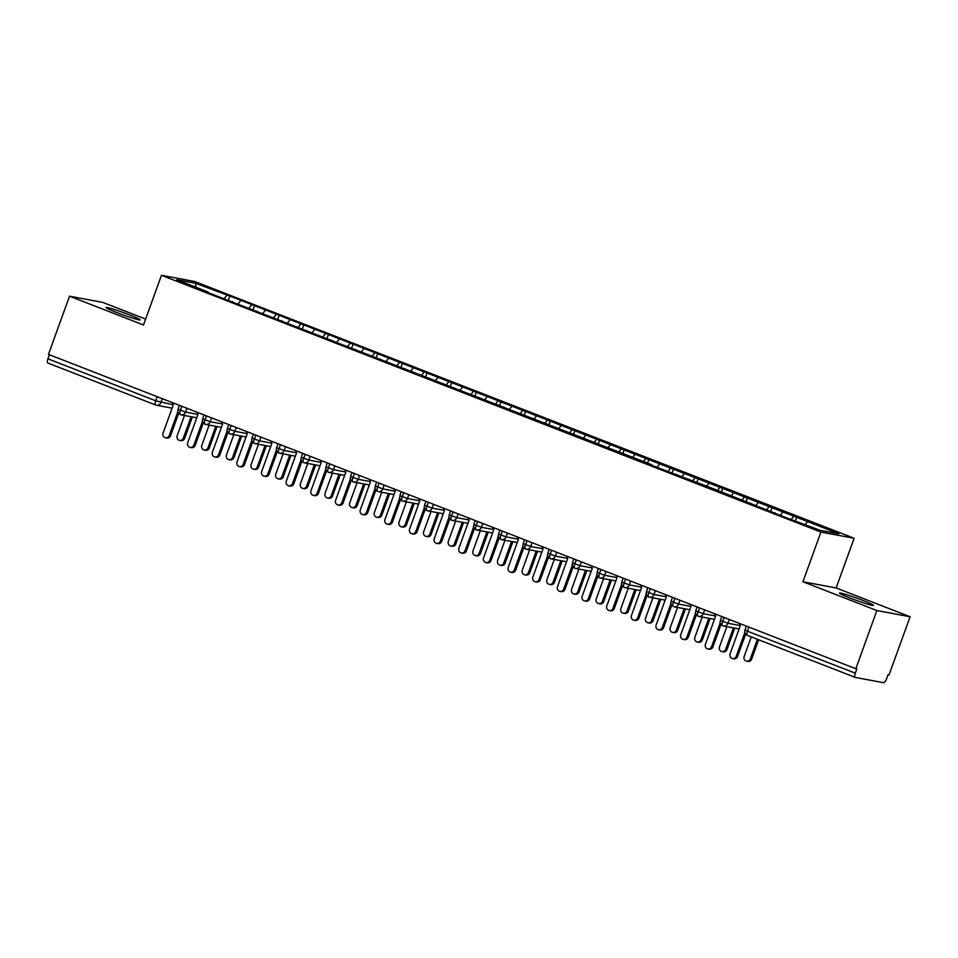<?xml version="1.0" encoding="UTF-8"?>
<svg xmlns="http://www.w3.org/2000/svg" width="958" height="958" viewBox="0 0 958 958"><rect width="100%" height="100%" fill="white"/><g stroke="black" fill="none" stroke-linecap="round" stroke-linejoin="round"><path stroke-width="1.44" d="M116.672 312.488A18.118 1.138 19.9 0 0 140.143 319.852A18.118 1.138 19.9 0 0 129.558 314.895A18.118 1.138 19.9 0 0 106.075 307.518A18.118 1.138 19.9 0 0 116.672 312.488M850.069 598.043A18.118 1.138 19.9 0 0 873.552 605.42A18.118 1.138 19.9 0 0 862.954 600.45A18.118 1.138 19.9 0 0 839.483 593.086A18.118 1.138 19.9 0 0 850.069 598.043M910.1 616.748L836.142 587.949L802.936 581.757L876.881 610.545L910.1 616.748L889.036 674.923L888.03 674.743L886.497 678.994A4.251 1.509 111.3 0 1 883.539 682.695L855.362 677.438A4.251 1.509 111.3 0 1 855.266 677.414L747.468 635.441A4.251 1.509 111.3 0 0 747.563 635.465L855.171 677.366M145.616 319.086L102.734 302.381L69.527 296.19L48.463 354.376L855.829 668.732L876.881 610.545M854.129 538.264L194.678 281.496L161.471 275.305L820.91 532.073L854.129 538.264L836.142 587.949M229.872 296.046L195.444 283.269L176.727 279.772L208.03 291.962L204.916 291.388L651.775 464.738L648.65 464.163L714.884 489.31L785.716 517.536L820.144 530.301L838.873 533.798L229.872 296.046L228.471 299.926M240.554 300.836L237.859 304.213M251.403 305.063L249.092 307.961M208.03 291.962L208.042 292.609M265.21 310.428L262.516 313.817M276.06 314.655L273.748 317.553M232.686 301.566L232.698 302.201M289.867 320.032L287.172 323.409M300.716 324.259L298.405 327.157M257.343 311.17L257.355 311.805M314.511 329.636L311.817 333.013M325.361 333.851L323.05 336.749M281.987 320.762L281.999 321.397M339.168 339.228L336.474 342.605M350.017 343.455L347.706 346.353M306.644 330.366L306.656 331.001M363.824 348.832L361.13 352.209M374.662 353.047L372.363 355.945M331.3 339.958L331.3 340.593M388.469 358.424L385.775 361.813M399.318 362.651L397.007 365.549M355.945 349.562L355.957 350.197M413.126 368.028L410.431 371.405M423.975 372.243L421.664 375.141M380.601 359.154L380.613 359.789M437.782 377.62L435.088 381.009M448.619 381.847L446.32 384.745M405.258 368.758L405.258 369.393M462.427 387.224L459.732 390.601M473.276 391.451L470.965 394.349M429.902 378.35L429.914 378.997M487.083 396.816L484.389 400.204M497.932 401.043L495.621 403.941M454.559 387.954L454.571 388.589M511.74 406.42L509.033 409.796M522.577 410.647L520.266 413.545M479.204 397.558L479.216 398.193M536.384 416.023L533.69 419.4M547.234 420.239L544.922 423.137M503.86 407.15L503.872 407.785M561.041 425.615L558.346 428.992M571.89 429.843L569.579 432.741M528.517 416.754L528.529 417.389M585.685 435.219L582.991 438.596M596.535 439.435L594.223 442.333M553.161 426.346L553.173 426.981M610.342 444.811L607.647 448.2M621.191 449.039L618.88 451.936M577.818 435.95L577.83 436.585M634.998 454.415L632.304 457.792M645.848 458.631L643.536 461.528M602.474 445.542L602.486 446.189M659.643 464.007L656.949 467.396M670.492 468.234L668.181 471.132M627.119 455.146L627.131 455.78M684.299 473.611L681.605 476.988M695.149 477.838L692.838 480.736M651.775 464.738L651.787 465.384M708.956 483.203L706.262 486.592M719.793 487.43L717.494 490.328M676.432 474.342L676.432 474.976M733.6 492.807L730.906 496.184M744.45 497.034L742.139 499.932M701.076 483.946L701.088 484.58M758.257 502.411L755.563 505.788M769.106 506.626L766.795 509.524M725.733 493.538L725.745 494.172M782.914 512.003L780.219 515.38M793.751 516.23L791.452 519.128M750.389 503.142L750.389 503.776M748.976 627.131L747.503 631.202L855.29 673.175L856.835 668.923L855.829 668.732M855.29 673.175A4.251 1.509 111.3 0 0 855.266 677.414M807.558 521.607L805.247 524.505M775.034 512.734L775.046 513.368M155.603 404.983L47.996 363.082A4.251 1.509 -68.7 0 1 47.9 363.058A4.251 1.509 -68.7 0 1 47.936 358.819L49.409 354.747M802.936 581.757L820.91 532.073M69.527 296.19L143.484 324.99L161.471 275.305M195.444 283.269L196.031 287.292M226.759 295.459L224.447 298.357M796.876 516.805L795.475 520.697M729.313 619.467L727.936 623.275A4.251 3.964 100.6 0 1 722.787 625.825A4.251 1.509 -68.7 0 1 722.691 625.79A4.251 1.509 -68.7 0 1 722.727 621.55L724.2 617.479M740.199 625.562L727.936 623.275L720.368 620.437C720.799 623.191 718.045 621.203 722.679 625.79A4.251 1.509 -68.7 0 1 722.679 625.79A4.251 4.251 0 0 0 723.458 626.005L739.109 628.927M772.22 507.213L770.819 511.093M747.575 497.609L746.162 501.501M722.919 488.017L721.518 491.897M698.262 478.413L696.861 482.293M673.618 468.821L672.205 472.701M648.961 459.217L647.56 463.097M624.305 449.613L622.904 453.505M599.66 440.021L598.247 443.901M575.004 430.417L573.602 434.309M550.359 420.825L548.946 424.705M525.702 411.221L524.301 415.113M501.046 401.63L499.645 405.509M476.401 392.026L474.988 395.905M451.745 382.434L450.344 386.314M427.088 372.83L425.687 376.71M402.444 363.226L401.031 367.118M377.787 353.634L376.386 357.514M353.131 344.03L351.73 347.922M328.486 334.438L327.073 338.318M303.83 324.834L302.429 328.714M279.173 315.242L277.772 319.122M254.529 305.638L253.116 309.518M704.657 609.875L703.28 613.683A4.251 3.964 100.6 0 1 698.143 616.222A4.251 1.509 -68.7 0 1 698.047 616.198A4.251 1.509 -68.7 0 1 698.071 611.958L699.544 607.887M715.554 615.97L703.28 613.683L695.712 610.845C696.155 613.599 693.388 611.611 698.023 616.186A4.251 1.509 -68.7 0 1 698.023 616.186A4.251 4.251 0 0 0 698.801 616.413L714.452 619.335M680 600.271L678.623 604.079A4.251 3.964 100.6 0 1 673.486 606.63A4.251 1.509 -68.7 0 1 673.39 606.594A4.251 1.509 -68.7 0 1 673.366 606.594A4.251 1.509 -68.7 0 1 673.426 602.354L674.899 598.283M655.356 590.679L653.979 594.475A4.251 3.964 100.6 0 1 648.829 597.026A4.251 1.509 -68.7 0 1 648.734 597.002A4.251 1.509 -68.7 0 1 648.77 592.763L650.242 588.691M666.241 596.774L653.979 594.475L646.41 591.637C646.842 594.403 644.087 592.415 648.722 596.99A4.251 1.509 -68.7 0 1 648.722 596.99A4.251 4.251 0 0 0 649.5 597.217L665.151 600.139M630.699 581.075L629.322 584.883A4.251 3.964 100.6 0 1 624.185 587.422A4.251 1.509 -68.7 0 1 624.089 587.398A4.251 1.509 -68.7 0 1 624.113 583.159L625.586 579.087M641.597 587.17L629.322 584.883L621.754 582.045C622.197 584.799 619.431 582.811 624.065 587.386A4.251 1.509 -68.7 0 1 624.065 587.386A4.251 4.251 0 0 0 624.844 587.613L640.495 590.535M606.043 571.483L604.666 575.279A4.251 3.964 100.6 0 1 599.528 577.83A4.251 1.509 -68.7 0 1 599.433 577.806A4.251 1.509 -68.7 0 1 599.469 573.567L600.941 569.495M616.94 577.566L604.666 575.279L597.097 572.441C597.541 575.195 594.774 573.219 599.421 577.794A4.251 1.509 -68.7 0 1 599.421 577.794A4.251 4.251 0 0 0 600.199 578.021L615.85 580.931M581.398 561.879L580.021 565.687A4.251 3.964 100.6 0 1 574.884 568.226A4.251 1.509 -68.7 0 1 574.776 568.202A4.251 1.509 -68.7 0 1 574.764 568.19A4.251 1.509 -68.7 0 1 574.812 563.963L576.285 559.891M556.742 552.287L555.365 556.083A4.251 3.964 100.6 0 1 550.227 558.634A4.251 1.509 -68.7 0 1 550.131 558.598A4.251 1.509 -68.7 0 1 550.155 554.359L551.628 550.287M567.639 558.37L555.365 556.083L547.796 553.245C548.239 555.999 545.473 554.023 550.108 558.598A4.251 1.509 -68.7 0 1 550.108 558.598A4.251 4.251 0 0 0 550.886 558.825L566.537 561.735M532.097 542.683L530.72 546.491A4.251 3.964 100.6 0 1 525.571 549.03A4.251 1.509 -68.7 0 1 525.475 549.006A4.251 1.509 -68.7 0 1 525.511 544.767L526.984 540.695M542.982 548.778L530.72 546.491L523.152 543.653C523.583 546.407 520.817 544.419 525.463 548.994A4.251 1.509 -68.7 0 1 525.463 548.994A4.251 4.251 0 0 0 526.241 549.221L541.893 552.143M507.441 533.079L506.064 536.887A4.251 3.964 100.6 0 1 500.926 539.438A4.251 1.509 -68.7 0 1 500.818 539.402A4.251 1.509 -68.7 0 1 500.854 535.163L502.327 531.091M518.338 539.174L506.064 536.887L498.495 534.049C498.926 536.803 496.172 534.815 500.806 539.402A4.251 1.509 -68.7 0 1 500.806 539.402A4.251 4.251 0 0 0 501.585 539.617L517.236 542.539M482.784 523.487L481.407 527.295A4.251 3.964 100.6 0 1 476.27 529.834A4.251 1.509 -68.7 0 1 476.174 529.81A4.251 1.509 -68.7 0 1 476.15 529.798A4.251 1.509 -68.7 0 1 476.198 525.571L477.671 521.499M458.14 513.883L456.762 517.691A4.251 3.964 100.6 0 1 451.613 520.242A4.251 1.509 -68.7 0 1 451.517 520.206A4.251 1.509 -68.7 0 1 451.553 515.967L453.026 511.895M469.025 519.978L456.762 517.691L449.194 514.853C449.625 517.607 446.871 515.62 451.505 520.206A4.251 1.509 -68.7 0 1 451.505 520.206A4.251 4.251 0 0 0 452.284 520.422L467.935 523.343M433.483 504.291L432.106 508.087A4.251 3.964 100.6 0 1 426.969 510.638A4.251 1.509 -68.7 0 1 426.861 510.614A4.251 1.509 -68.7 0 1 426.897 506.375L428.37 502.303M444.38 510.386L432.106 508.087L424.538 505.249C424.981 508.015 422.215 506.028 426.849 510.602A4.251 1.509 -68.7 0 1 426.849 510.602A4.251 4.251 0 0 0 427.627 510.83L443.279 513.751M408.826 494.687L407.449 498.495A4.251 3.964 100.6 0 1 402.312 501.034A4.251 1.509 -68.7 0 1 402.216 501.01A4.251 1.509 -68.7 0 1 402.192 500.998A4.251 1.509 -68.7 0 1 402.24 496.771L403.725 492.699M384.182 485.095L382.805 488.891A4.251 3.964 100.6 0 1 377.656 491.442A4.251 1.509 -68.7 0 1 377.56 491.418A4.251 1.509 -68.7 0 1 377.596 487.179L379.069 483.107M395.067 491.179L382.805 488.891L375.237 486.053C375.668 488.808 372.913 486.832 377.548 491.406A4.251 1.509 -68.7 0 1 377.548 491.406A4.251 4.251 0 0 0 378.326 491.634L393.978 494.544M359.525 475.491L358.148 479.299A4.251 3.964 100.6 0 1 353.011 481.838A4.251 1.509 -68.7 0 1 352.915 481.814A4.251 1.509 -68.7 0 1 352.939 477.575L354.412 473.503M370.423 481.587L358.148 479.299L350.58 476.461C351.023 479.216 348.257 477.228 352.891 481.802A4.251 1.509 -68.7 0 1 352.891 481.802A4.251 4.251 0 0 0 353.67 482.03L369.321 484.952M334.869 465.899L333.492 469.695A4.251 3.964 100.6 0 1 328.354 472.246A4.251 1.509 -68.7 0 1 328.259 472.21A4.251 1.509 -68.7 0 1 328.295 467.971L329.768 463.9M345.766 471.983L333.492 469.695L325.924 466.857C326.367 469.612 323.6 467.624 328.235 472.21A4.251 1.509 -68.7 0 1 328.235 472.21A4.251 4.251 0 0 0 329.025 472.438L344.676 475.348M310.224 456.295L308.847 460.103A4.251 3.964 100.6 0 1 303.698 462.642A4.251 1.509 -68.7 0 1 303.602 462.618A4.251 1.509 -68.7 0 1 303.59 462.606A4.251 1.509 -68.7 0 1 303.638 458.379L305.111 454.308M285.568 446.691L284.191 450.5A4.251 3.964 100.6 0 1 279.053 453.05A4.251 1.509 -68.7 0 1 278.958 453.014A4.251 1.509 -68.7 0 1 278.982 448.775L280.454 444.704M296.465 452.787L284.191 450.5L276.623 447.661C277.066 450.416 274.299 448.428 278.934 453.014A4.251 1.509 -68.7 0 1 278.934 453.014A4.251 4.251 0 0 0 279.712 453.23L295.363 456.152M260.911 437.099L259.534 440.896A4.251 3.964 100.6 0 1 254.397 443.446A4.251 1.509 -68.7 0 1 254.301 443.422A4.251 1.509 -68.7 0 1 254.337 439.183L255.81 435.112M271.809 443.195L259.534 440.896L251.966 438.069C252.409 440.824 249.643 438.836 254.289 443.41A4.251 1.509 -68.7 0 1 254.289 443.41A4.251 4.251 0 0 0 255.067 443.638L270.719 446.56M236.267 427.496L234.89 431.304A4.251 3.964 100.6 0 1 229.752 433.842A4.251 1.509 -68.7 0 1 229.645 433.818A4.251 1.509 -68.7 0 1 229.681 429.579L231.153 425.508M247.152 433.591L234.89 431.304L227.321 428.466C227.753 431.22 224.998 429.232 229.633 433.818A4.251 1.509 -68.7 0 1 229.633 433.818A4.251 4.251 0 0 0 230.411 434.034L246.062 436.956M211.61 417.904L210.233 421.7A4.251 3.964 100.6 0 1 205.096 424.25A4.251 1.509 -68.7 0 1 205 424.226A4.251 1.509 -68.7 0 1 204.976 424.214A4.251 1.509 -68.7 0 1 205.024 419.987L206.497 415.916M186.966 408.3L185.589 412.108A4.251 3.964 100.6 0 1 180.439 414.646A4.251 1.509 -68.7 0 1 180.344 414.622A4.251 1.509 -68.7 0 1 180.379 410.383L181.852 406.312M197.851 414.395L185.589 412.108L178.02 409.27C178.451 412.024 175.685 410.036 180.332 414.61A4.251 1.509 -68.7 0 1 180.332 414.61A4.251 4.251 0 0 0 181.11 414.838L196.761 417.76M739.289 623.359L740.271 625.718L730.068 653.883A3.545 3.305 -79.4 0 0 732.511 658.565A3.545 3.305 -79.4 0 0 736.235 656.278L737.54 656.529A3.545 3.305 100.6 0 1 733.816 658.805L732.511 658.565M745.659 634.1L737.54 656.529M744.869 632.436L736.235 656.278M750.33 658.912L751.635 659.152A3.545 3.305 100.6 0 1 747.911 661.439L746.593 661.188A3.545 3.305 -79.4 0 0 750.33 658.912L757.419 639.309M751.264 636.914L744.162 656.517A3.545 3.305 -79.4 0 0 746.593 661.188M751.635 659.152L758.64 639.788M714.632 613.755L715.614 616.126L705.423 644.291A3.545 3.305 -79.4 0 0 707.854 648.961A3.545 3.305 -79.4 0 0 711.59 646.686L712.896 646.925A3.545 3.305 100.6 0 1 709.16 649.213L707.854 648.961M721.015 624.496L712.896 646.925M720.212 622.832L711.59 646.686M689.976 604.163L690.969 606.522L680.767 634.687A3.545 3.305 -79.4 0 0 683.198 639.369A3.545 3.305 -79.4 0 0 686.934 637.082L688.239 637.333A3.545 3.305 100.6 0 1 684.515 639.609L683.198 639.369M696.358 614.904L688.239 637.333M695.568 613.24L686.934 637.082M665.331 594.559L666.313 596.93L656.122 625.083A3.545 3.305 -79.4 0 0 658.553 629.765A3.545 3.305 -79.4 0 0 662.277 627.49L663.583 627.73A3.545 3.305 100.6 0 1 659.858 630.017L658.553 629.765M671.702 605.3L663.583 627.73M670.911 603.636L662.277 627.49M640.674 584.967L641.656 587.326L631.466 615.491A3.545 3.305 -79.4 0 0 633.897 620.173A3.545 3.305 -79.4 0 0 637.633 617.886L638.938 618.138A3.545 3.305 100.6 0 1 635.202 620.413L633.897 620.173M647.057 595.708L638.938 618.138M646.267 594.044L637.633 617.886M725.673 649.308L726.978 649.56A3.545 3.305 100.6 0 1 723.254 651.835L721.949 651.596A3.545 3.305 -79.4 0 0 725.673 649.308L733.433 627.873M726.847 626.64L719.506 646.913A3.545 3.305 -79.4 0 0 721.949 651.596M726.978 649.56L734.75 628.113M701.028 639.716L702.334 639.956A3.545 3.305 100.6 0 1 698.598 642.243L697.292 641.992A3.545 3.305 -79.4 0 0 701.028 639.716L708.788 618.269M702.202 617.048L694.861 637.31A3.545 3.305 -79.4 0 0 697.292 641.992M702.334 639.956L710.094 618.521M676.372 630.113L677.677 630.364A3.545 3.305 100.6 0 1 673.953 632.639L672.636 632.4A3.545 3.305 -79.4 0 0 676.372 630.113L684.132 608.677M677.545 607.444L670.205 627.718A3.545 3.305 -79.4 0 0 672.636 632.4M677.677 630.364L685.437 608.917M651.715 620.521L653.021 620.76A3.545 3.305 100.6 0 1 649.296 623.035L647.991 622.796A3.545 3.305 -79.4 0 0 651.715 620.521L659.475 599.073M652.889 597.852L645.56 618.114A3.545 3.305 -79.4 0 0 647.991 622.796M653.021 620.76L660.792 599.325M616.03 575.363L617.012 577.734L606.809 605.887A3.545 3.305 -79.4 0 0 609.24 610.569A3.545 3.305 -79.4 0 0 612.976 608.294L614.282 608.534A3.545 3.305 100.6 0 1 610.557 610.809L609.24 610.569M622.401 586.104L614.282 608.534M621.61 584.44L612.976 608.294M627.071 610.917L628.376 611.168A3.545 3.305 100.6 0 1 624.64 613.443L623.335 613.192A3.545 3.305 -79.4 0 0 627.071 610.917L634.831 589.481M628.244 588.248L620.904 608.522A3.545 3.305 -79.4 0 0 623.335 613.192M628.376 611.168L636.136 589.721M591.373 565.759L592.355 568.13L582.165 596.295A3.545 3.305 -79.4 0 0 584.596 600.965A3.545 3.305 -79.4 0 0 588.32 598.69L589.637 598.942A3.545 3.305 100.6 0 1 585.901 601.217L584.596 600.965M597.756 576.512L589.637 598.942M596.954 574.848L588.32 598.69M566.717 556.167L567.699 558.526L557.508 586.691A3.545 3.305 -79.4 0 0 559.939 591.373A3.545 3.305 -79.4 0 0 563.675 589.098L564.981 589.338A3.545 3.305 100.6 0 1 561.244 591.613L559.939 591.373M573.1 566.908L564.981 589.338M572.309 565.244L563.675 589.098M542.072 546.563L543.054 548.934L532.852 577.099A3.545 3.305 -79.4 0 0 535.294 581.769A3.545 3.305 -79.4 0 0 539.019 579.494L540.324 579.734A3.545 3.305 100.6 0 1 536.6 582.021L535.294 581.769M548.443 557.317L540.324 579.734M547.653 555.64L539.019 579.494M517.416 536.971L518.398 539.33L508.207 567.495A3.545 3.305 -79.4 0 0 510.638 572.177A3.545 3.305 -79.4 0 0 514.362 569.89L515.679 570.142A3.545 3.305 100.6 0 1 511.943 572.417L510.638 572.177M523.798 547.713L515.679 570.142M522.996 546.048L514.362 569.89M602.414 601.325L603.72 601.564A3.545 3.305 100.6 0 1 599.995 603.839L598.678 603.6A3.545 3.305 -79.4 0 0 602.414 601.325L610.174 579.877M603.588 578.656L596.247 598.918A3.545 3.305 -79.4 0 0 598.678 603.6M603.72 601.564L611.479 580.129M577.758 591.721L579.075 591.96A3.545 3.305 100.6 0 1 575.339 594.247L574.034 593.996A3.545 3.305 -79.4 0 0 577.758 591.721L585.518 570.285M578.931 569.052L571.603 589.326A3.545 3.305 -79.4 0 0 574.034 593.996M579.075 591.96L586.835 570.525M553.113 582.117L554.419 582.368A3.545 3.305 100.6 0 1 550.682 584.643L549.377 584.404A3.545 3.305 -79.4 0 0 553.113 582.117L560.873 560.681M554.287 559.448L546.946 579.722A3.545 3.305 -79.4 0 0 549.377 584.404M554.419 582.368L562.178 560.921M528.457 572.525L529.762 572.764A3.545 3.305 100.6 0 1 526.038 575.051L524.721 574.8A3.545 3.305 -79.4 0 0 528.457 572.525L536.217 551.078M529.63 549.856L522.29 570.13A3.545 3.305 -79.4 0 0 524.721 574.8M529.762 572.764L537.522 551.329M492.759 527.367L493.741 529.738L483.55 557.903A3.545 3.305 -79.4 0 0 485.981 562.574A3.545 3.305 -79.4 0 0 489.718 560.298L491.023 560.538A3.545 3.305 100.6 0 1 487.287 562.825L485.981 562.574M499.142 538.109L491.023 560.538M498.352 536.444L489.718 560.298M468.115 517.775L469.097 520.134L458.894 548.299A3.545 3.305 -79.4 0 0 461.337 552.982A3.545 3.305 -79.4 0 0 465.061 550.694L466.366 550.946A3.545 3.305 100.6 0 1 462.642 553.221L461.337 552.982M474.485 528.517L466.366 550.946M473.695 526.852L465.061 550.694M443.458 508.171L444.44 510.542L434.249 538.695A3.545 3.305 -79.4 0 0 436.68 543.378A3.545 3.305 -79.4 0 0 440.405 541.102L441.722 541.342A3.545 3.305 100.6 0 1 437.986 543.617L436.68 543.378M449.841 518.913L441.722 541.342M449.039 517.248L440.405 541.102M418.802 498.579L419.784 500.938L409.593 529.103A3.545 3.305 -79.4 0 0 412.024 533.786A3.545 3.305 -79.4 0 0 415.76 531.498L417.065 531.75A3.545 3.305 100.6 0 1 413.341 534.025L412.024 533.786M425.184 509.321L417.065 531.75M424.394 507.656L415.76 531.498M394.157 488.975L395.139 491.346L384.936 519.499A3.545 3.305 -79.4 0 0 387.379 524.182A3.545 3.305 -79.4 0 0 391.104 521.906L392.409 522.146A3.545 3.305 100.6 0 1 388.685 524.421L387.379 524.182M400.528 499.717L392.409 522.146M399.737 498.052L391.104 521.906M503.8 562.921L505.117 563.172A3.545 3.305 100.6 0 1 501.381 565.448L500.076 565.208A3.545 3.305 -79.4 0 0 503.8 562.921L511.572 541.486M504.974 540.252L497.645 560.526A3.545 3.305 -79.4 0 0 500.076 565.208M505.117 563.172L512.877 541.725M479.156 553.329L480.461 553.568A3.545 3.305 100.6 0 1 476.725 555.844L475.419 555.604A3.545 3.305 -79.4 0 0 479.156 553.329L486.915 531.882M480.329 530.66L472.989 550.922A3.545 3.305 -79.4 0 0 475.419 555.604M480.461 553.568L488.221 532.133M454.499 543.725L455.804 543.976A3.545 3.305 100.6 0 1 452.08 546.252L450.775 546.012A3.545 3.305 -79.4 0 0 454.499 543.725L462.259 522.29M455.673 521.056L448.332 541.33A3.545 3.305 -79.4 0 0 450.775 546.012M455.804 543.976L463.564 522.529M429.843 534.133L431.16 534.372A3.545 3.305 100.6 0 1 427.424 536.648L426.118 536.408A3.545 3.305 -79.4 0 0 429.843 534.133L437.614 512.686M431.028 511.464L423.687 531.726A3.545 3.305 -79.4 0 0 426.118 536.408M431.16 534.372L438.92 512.937M405.198 524.529L406.503 524.768A3.545 3.305 100.6 0 1 402.779 527.056L401.462 526.804A3.545 3.305 -79.4 0 0 405.198 524.529L412.958 503.094M406.372 501.86L399.031 522.134A3.545 3.305 -79.4 0 0 401.462 526.804M406.503 524.768L414.263 503.333M369.501 479.371L370.483 481.742L360.292 509.907A3.545 3.305 -79.4 0 0 362.723 514.578A3.545 3.305 -79.4 0 0 366.459 512.302L367.764 512.542A3.545 3.305 100.6 0 1 364.028 514.829L362.723 514.578M375.883 490.125L367.764 512.542M375.081 488.46L366.459 512.302M380.542 514.937L381.847 515.176A3.545 3.305 100.6 0 1 378.123 517.452L376.817 517.212A3.545 3.305 -79.4 0 0 380.542 514.937L388.301 493.49M381.715 492.268L374.374 512.53A3.545 3.305 -79.4 0 0 376.817 517.212M381.847 515.176L389.619 493.729M344.844 469.779L345.838 472.138L335.635 500.304A3.545 3.305 -79.4 0 0 338.066 504.986A3.545 3.305 -79.4 0 0 341.802 502.711L343.108 502.95A3.545 3.305 100.6 0 1 339.383 505.225L338.066 504.986M351.227 480.521L343.108 502.95M350.436 478.856L341.802 502.711M355.897 505.333L357.202 505.573A3.545 3.305 100.6 0 1 353.466 507.86L352.161 507.608A3.545 3.305 -79.4 0 0 355.897 505.333L363.657 483.898M357.071 482.664L349.73 502.938A3.545 3.305 -79.4 0 0 352.161 507.608M357.202 505.573L364.962 484.137M320.2 460.175L321.181 462.546L310.991 490.712A3.545 3.305 -79.4 0 0 313.422 495.382A3.545 3.305 -79.4 0 0 317.146 493.107L318.451 493.346A3.545 3.305 100.6 0 1 314.727 495.633L313.422 495.382M326.57 470.929L318.451 493.346M325.78 469.252L317.146 493.107M331.24 495.729L332.546 495.981A3.545 3.305 100.6 0 1 328.822 498.256L327.504 498.016A3.545 3.305 -79.4 0 0 331.24 495.729L339 474.294M332.414 473.06L325.073 493.334A3.545 3.305 -79.4 0 0 327.504 498.016M332.546 495.981L340.306 474.533M295.543 450.583L296.525 452.942L286.334 481.108A3.545 3.305 -79.4 0 0 288.765 485.79A3.545 3.305 -79.4 0 0 292.501 483.503L293.807 483.754A3.545 3.305 100.6 0 1 290.07 486.029L288.765 485.79M301.926 461.325L293.807 483.754M301.135 459.66L292.501 483.503M306.584 486.137L307.889 486.377A3.545 3.305 100.6 0 1 304.165 488.664L302.86 488.412A3.545 3.305 -79.4 0 0 306.584 486.137L314.344 464.69M307.757 463.468L300.429 483.73A3.545 3.305 -79.4 0 0 302.86 488.412M307.889 486.377L315.661 464.941M270.886 440.979L271.88 443.35L261.678 471.504A3.545 3.305 -79.4 0 0 264.109 476.186A3.545 3.305 -79.4 0 0 267.845 473.911L269.15 474.15A3.545 3.305 100.6 0 1 265.426 476.437L264.109 476.186M277.269 451.721L269.15 474.15M276.479 450.056L267.845 473.911M281.939 476.533L283.245 476.785A3.545 3.305 100.6 0 1 279.508 479.06L278.203 478.82A3.545 3.305 -79.4 0 0 281.939 476.533L289.699 455.098M283.113 453.864L275.772 474.138A3.545 3.305 -79.4 0 0 278.203 478.82M283.245 476.785L291.004 455.337M246.242 431.387L247.224 433.746L237.033 461.912A3.545 3.305 -79.4 0 0 239.464 466.594A3.545 3.305 -79.4 0 0 243.188 464.307L244.506 464.558A3.545 3.305 100.6 0 1 240.769 466.833L239.464 466.594M252.625 442.129L244.506 464.558M251.822 440.464L243.188 464.307M257.283 466.941L258.588 467.181A3.545 3.305 100.6 0 1 254.864 469.456L253.547 469.216A3.545 3.305 -79.4 0 0 257.283 466.941L265.043 445.494M258.456 444.272L251.116 464.534A3.545 3.305 -79.4 0 0 253.547 469.216M258.588 467.181L266.348 445.745M221.585 421.783L222.567 424.154L212.377 452.308A3.545 3.305 -79.4 0 0 214.808 456.99A3.545 3.305 -79.4 0 0 218.544 454.715L219.849 454.954A3.545 3.305 100.6 0 1 216.113 457.229L214.808 456.99M227.968 432.525L219.849 454.954M227.178 430.861L218.544 454.715M232.626 457.337L233.944 457.589A3.545 3.305 100.6 0 1 230.207 459.864L228.902 459.624A3.545 3.305 -79.4 0 0 232.626 457.337L240.386 435.902M233.8 434.669L226.471 454.942A3.545 3.305 -79.4 0 0 228.902 459.624M233.944 457.589L241.703 436.141M196.941 412.191L197.923 414.551L187.72 442.716A3.545 3.305 -79.4 0 0 190.151 447.398A3.545 3.305 -79.4 0 0 193.887 445.111L195.192 445.362A3.545 3.305 100.6 0 1 191.468 447.637L190.151 447.398M203.312 422.933L195.192 445.362M202.521 421.269L193.887 445.111M207.982 447.745L209.287 447.985A3.545 3.305 100.6 0 1 205.551 450.26L204.246 450.021A3.545 3.305 -79.4 0 0 207.982 447.745L215.742 426.298M209.155 425.077L201.815 445.338A3.545 3.305 -79.4 0 0 204.246 450.021M209.287 447.985L217.047 426.549M172.284 402.588L173.266 404.947L163.076 433.112A3.545 3.305 -79.4 0 0 165.506 437.794A3.545 3.305 -79.4 0 0 169.231 435.519L170.548 435.758A3.545 3.305 100.6 0 1 166.812 438.034L165.506 437.794M178.667 413.329L170.548 435.758M177.865 411.665L169.231 435.519M183.325 438.141L184.631 438.381A3.545 3.305 100.6 0 1 180.906 440.668L179.589 440.417A3.545 3.305 -79.4 0 0 183.325 438.141L191.085 416.706M184.499 415.473L177.158 435.746A3.545 3.305 -79.4 0 0 179.589 440.417M184.631 438.381L192.39 416.946M747.503 631.202A4.251 1.509 111.3 0 0 747.468 635.441A4.251 4.251 0 0 1 745.013 630.041L747.503 631.202M47.936 358.819L155.723 400.791L157.196 396.708M162.309 398.708L160.932 402.504A4.251 3.964 100.6 0 1 155.795 405.054A4.251 1.509 -68.7 0 1 155.687 405.018A4.251 1.509 -68.7 0 1 155.723 400.791L173.206 404.791M672.468 597.337L671.055 601.241L678.623 604.079L690.898 606.366M573.866 558.945L572.453 562.849L580.021 565.687L592.295 567.974M475.252 520.553L473.839 524.457L481.407 527.295L493.681 529.582M401.294 491.753L399.881 495.657L407.449 498.495L419.724 500.783M302.692 453.362L301.279 457.265L308.847 460.103L321.11 462.391M204.078 414.97L202.665 418.862L210.233 421.7L222.507 423.987M172.105 408.156L156.453 405.246A4.251 4.251 0 0 1 155.687 405.018L47.9 363.058M746.426 626.137L745.013 630.041M720.368 620.437L721.781 616.545M673.39 606.594A4.251 4.251 0 0 0 674.157 606.809L689.808 609.731M695.712 610.845L697.125 606.941M671.055 601.241C671.498 603.995 668.732 602.007 673.366 606.594M646.41 591.637L647.824 587.745M621.754 582.045L623.167 578.141M574.776 568.202A4.251 4.251 0 0 0 575.542 568.417L591.194 571.339M597.097 572.441L598.51 568.549M572.453 562.849C572.884 565.603 570.13 563.615 574.764 568.19M547.796 553.245L549.209 549.353M523.152 543.653L524.553 539.749M476.174 529.81A4.251 4.251 0 0 0 476.928 530.025L492.58 532.947M498.495 534.049L499.908 530.145M473.839 524.457C474.282 527.211 471.516 525.224 476.15 529.798M449.194 514.853L450.595 510.949M402.216 501.01A4.251 4.251 0 0 0 402.983 501.226L418.622 504.147M424.538 505.249L425.951 501.357M399.881 495.657C400.324 498.411 397.558 496.424 402.192 500.998M375.237 486.053L376.65 482.161M350.58 476.461L351.993 472.557M303.602 462.618A4.251 4.251 0 0 0 304.369 462.834L320.02 465.756M325.924 466.857L327.337 462.965M301.279 457.265C301.71 460.02 298.956 458.032 303.59 462.606M276.623 447.661L278.036 443.758M251.966 438.069L253.379 434.166M205 424.226A4.251 4.251 0 0 0 205.754 424.442L221.406 427.364M227.321 428.466L228.734 424.562M202.665 418.862C203.108 421.628 200.342 419.64 204.976 424.214M178.02 409.27L179.421 405.366"/></g></svg>
